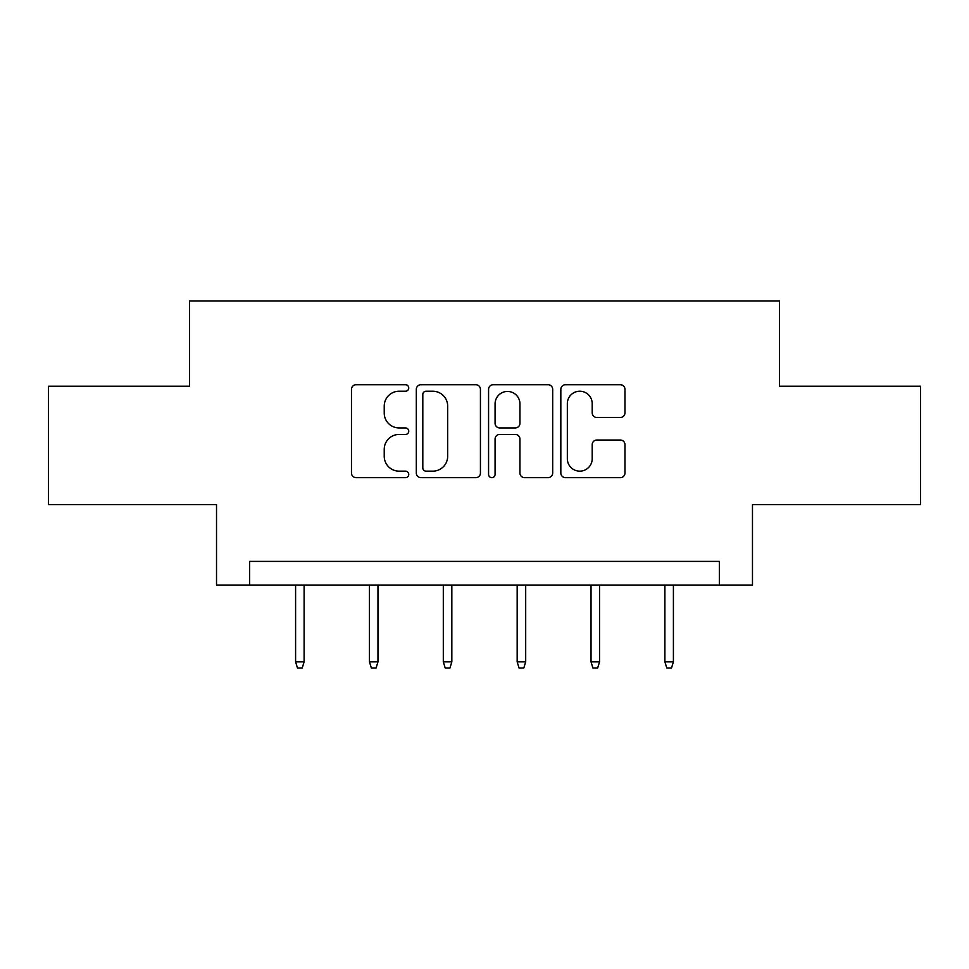 <?xml version="1.0" encoding="UTF-8"?>
<svg xmlns="http://www.w3.org/2000/svg" width="969" height="969" viewBox="0 0 969 969"><rect width="100%" height="100%" fill="white"/><g stroke="black" fill="none" stroke-linecap="round" stroke-linejoin="round"><path stroke-width="1.45" d="M408.748 387.975A3.258 3.258 0 0 0 405.502 384.717L356.12 384.717A4.651 4.651 0 0 0 351.468 389.368L351.468 473.017A4.651 4.651 0 0 0 356.12 477.656L405.502 477.656A3.258 3.258 0 0 0 408.748 474.41A3.258 3.258 0 0 0 405.502 471.152L399.107 471.152A14.874 14.874 0 0 1 384.233 456.29L384.233 449.313A14.874 14.874 0 0 1 399.107 434.439L405.502 434.439A3.258 3.258 0 0 0 408.748 431.193A3.258 3.258 0 0 0 405.502 427.935L399.107 427.935A14.874 14.874 0 0 1 384.233 413.06L384.233 406.096A14.874 14.874 0 0 1 399.107 391.222L405.502 391.222A3.258 3.258 0 0 0 408.748 387.975M620.317 417.482A4.651 4.651 0 0 0 624.969 412.83L624.969 389.368A4.651 4.651 0 0 0 620.317 384.717L565.484 384.717A4.651 4.651 0 0 0 560.833 389.368L560.833 473.017A4.651 4.651 0 0 0 565.484 477.656L620.317 477.656A4.651 4.651 0 0 0 624.969 473.017L624.969 444.662A4.651 4.651 0 0 0 620.317 440.023L596.843 440.023A4.651 4.651 0 0 0 592.204 444.662L592.204 458.725A12.427 12.427 0 0 1 579.765 471.152A12.427 12.427 0 0 1 567.337 458.725L567.337 403.649A12.427 12.427 0 0 1 579.765 391.222A12.427 12.427 0 0 1 592.204 403.649L592.204 412.83A4.651 4.651 0 0 0 596.843 417.482L620.317 417.482M719.337 585.058L752.477 585.058L752.477 504.57L920.55 504.57L920.55 386.207L779.464 386.207L779.464 300.996L189.536 300.996L189.536 386.207L48.45 386.207L48.45 504.57L216.523 504.57L216.523 585.058L719.337 585.058L719.337 561.39L249.663 561.39L249.663 585.058M480.43 389.368A4.651 4.651 0 0 0 475.791 384.717L420.946 384.717A4.651 4.651 0 0 0 416.307 389.368L416.307 473.017A4.651 4.651 0 0 0 420.946 477.656L475.791 477.656A4.651 4.651 0 0 0 480.43 473.017L480.43 389.368M493.209 384.717L548.054 384.717A4.651 4.651 0 0 1 552.693 389.368L552.693 473.017A4.651 4.651 0 0 1 548.054 477.656L524.58 477.656A4.651 4.651 0 0 1 519.941 473.017L519.941 439.09A4.651 4.651 0 0 0 515.29 434.439L499.725 434.439A4.651 4.651 0 0 0 495.074 439.09L495.074 474.41A3.258 3.258 0 0 1 491.816 477.656A3.258 3.258 0 0 1 488.57 474.41L488.57 389.368A4.651 4.651 0 0 1 493.209 384.717M426.057 391.222A3.258 3.258 0 0 0 422.811 394.48L422.811 467.906A3.258 3.258 0 0 0 426.057 471.152L432.804 471.152A14.874 14.874 0 0 0 447.666 456.29L447.666 406.096A14.874 14.874 0 0 0 432.804 391.222L426.057 391.222M519.941 403.891A12.427 12.427 0 0 0 507.502 391.452A12.427 12.427 0 0 0 495.074 403.891L495.074 423.283A4.651 4.651 0 0 0 499.725 427.935L515.29 427.935A4.651 4.651 0 0 0 519.941 423.283L519.941 403.891M304.109 661.851L302.219 668.004L297.483 668.004L295.593 661.851L304.109 661.851L304.109 585.058M295.593 661.851L295.593 585.058M377.971 661.851L376.081 668.004L371.345 668.004L369.455 661.851L377.971 661.851L377.971 585.058M369.455 661.851L369.455 585.058M451.833 661.851L449.943 668.004L445.207 668.004L443.305 661.851L451.833 661.851L451.833 585.058M443.305 661.851L443.305 585.058M525.695 661.851L523.793 668.004L519.057 668.004L517.167 661.851L525.695 661.851L525.695 585.058M517.167 661.851L517.167 585.058M599.545 661.851L597.655 668.004L592.919 668.004L591.029 661.851L599.545 661.851L599.545 585.058M591.029 661.851L591.029 585.058M673.407 661.851L671.517 668.004L666.781 668.004L664.891 661.851L673.407 661.851L673.407 585.058M664.891 661.851L664.891 585.058"/></g></svg>
